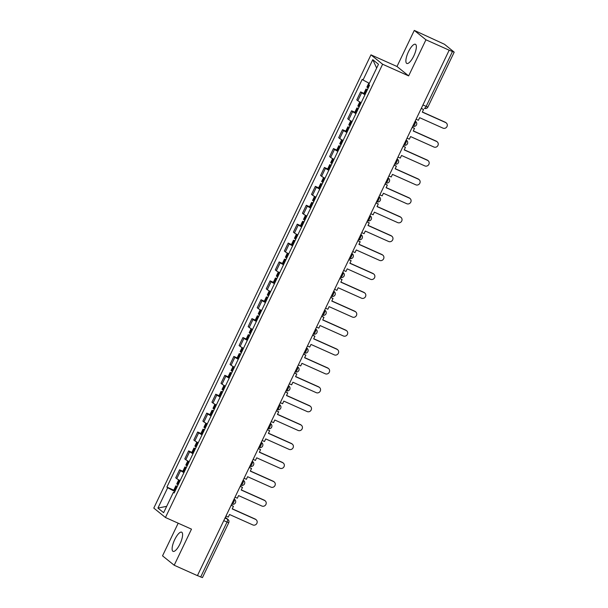 <?xml version="1.0" encoding="UTF-8"?>
<svg xmlns="http://www.w3.org/2000/svg" width="608" height="608" viewBox="0 0 608 608"><rect width="100%" height="100%" fill="white"/><g stroke="black" fill="none" stroke-linecap="round" stroke-linejoin="round"><path stroke-width="0.91" d="M180.006 543.909A10.511 3.306 -65.9 0 0 181.648 532.175A10.511 3.306 -65.9 0 0 174.709 539.63A10.511 3.306 -65.9 0 0 173.067 551.365A10.511 3.306 -65.9 0 0 180.006 543.909M413.767 56.004A10.511 3.306 -65.9 0 0 415.416 44.278A10.511 3.306 -65.9 0 0 408.47 51.733A10.511 3.306 -65.9 0 0 406.828 63.46A10.511 3.306 -65.9 0 0 413.767 56.004M178.182 523.192L162.534 555.849L174.192 565.242L197.418 575.639L449.175 50.19L425.942 39.794L414.291 30.4L396.994 66.492L370.964 54.849L153.794 508.098L165.452 517.499L382.614 64.243L408.644 75.894L425.942 39.794M414.291 30.4L444.494 44.285L454.206 52.151L427.91 107.023L426.162 106.408L452.451 51.536L454.206 52.151M174.192 565.242L191.482 529.142L165.452 517.499M223.759 520.668L228.737 522.728L202.449 577.6L200.701 576.984L226.989 522.112A2.698 0.844 -65.9 0 0 227.468 519.141L225.317 517.408M197.471 575.54L200.701 576.984M452.451 51.536L449.175 50.19M365.02 94.673A6.194 0.486 -154.4 0 1 361.654 92.728L360.62 91.892L356.79 99.887L357.823 100.723A6.194 0.486 25.6 0 0 361.19 102.668M363.896 93.358L360.62 91.892M355.961 113.574A6.194 0.486 -154.4 0 1 352.602 111.621L351.568 110.785L347.738 118.78L348.772 119.616A6.194 0.486 25.6 0 0 352.131 121.57M354.836 112.252L351.568 110.785M346.91 132.468A6.194 0.486 -154.4 0 1 343.55 130.515L342.517 129.686L338.686 137.674L339.72 138.51A6.194 0.486 25.6 0 0 343.079 140.463M345.785 131.146L342.517 129.686M337.858 151.362A6.194 0.486 -154.4 0 1 334.499 149.416L333.458 148.58L329.627 156.575L330.668 157.411A6.194 0.486 25.6 0 0 334.028 159.357M336.733 150.039L333.458 148.58M328.806 170.263A6.194 0.486 -154.4 0 1 325.44 168.31L324.406 167.474L320.576 175.469L321.617 176.305A6.194 0.486 25.6 0 0 324.976 178.25M327.682 168.94L324.406 167.474M319.747 189.156A6.194 0.486 -154.4 0 1 316.388 187.203L315.354 186.367L311.524 194.362L312.558 195.198A6.194 0.486 25.6 0 0 315.917 197.152M318.63 187.834L315.354 186.367M310.696 208.05A6.194 0.486 -154.4 0 1 307.336 206.104L306.303 205.268L302.472 213.264L303.506 214.092A6.194 0.486 25.6 0 0 306.865 216.045M309.571 206.728L306.303 205.268M301.644 226.944A6.194 0.486 -154.4 0 1 298.285 224.998L297.244 224.162L293.413 232.157L294.454 232.993A6.194 0.486 25.6 0 0 297.814 234.939M300.519 225.629L297.244 224.162M292.592 245.845A6.194 0.486 -154.4 0 1 289.233 243.892L288.192 243.056L284.362 251.051L285.403 251.887A6.194 0.486 25.6 0 0 288.762 253.84M291.468 244.522L288.192 243.056M283.541 264.738A6.194 0.486 -154.4 0 1 280.174 262.785L279.14 261.949L275.31 269.944L276.344 270.78A6.194 0.486 25.6 0 0 279.71 272.734M282.416 263.416L279.14 261.949M274.482 283.632A6.194 0.486 -154.4 0 1 271.122 281.686L270.089 280.85L266.258 288.846L267.292 289.682A6.194 0.486 25.6 0 0 270.651 291.627M273.357 282.31L270.089 280.85M265.43 302.533A6.194 0.486 -154.4 0 1 262.071 300.58L261.037 299.744L257.207 307.739L258.24 308.575A6.194 0.486 25.6 0 0 261.6 310.521M264.305 301.211L261.037 299.744M256.378 321.427A6.194 0.486 -154.4 0 1 253.019 319.474L251.978 318.638L248.148 326.633L249.189 327.469A6.194 0.486 25.6 0 0 252.548 329.422M255.254 320.104L251.978 318.638M247.327 340.32A6.194 0.486 -154.4 0 1 243.96 338.375L242.926 337.539L239.096 345.534L240.13 346.362A6.194 0.486 25.6 0 0 243.496 348.316M246.202 338.998L242.926 337.539M238.268 359.214A6.194 0.486 -154.4 0 1 234.908 357.268L233.875 356.432L230.044 364.428L231.078 365.264A6.194 0.486 25.6 0 0 234.437 367.209M237.143 357.899L233.875 356.432M229.216 378.115A6.194 0.486 -154.4 0 1 225.857 376.162L224.823 375.326L220.993 383.321L222.026 384.157A6.194 0.486 25.6 0 0 225.386 386.11M228.091 376.793L224.823 375.326M220.164 397.009A6.194 0.486 -154.4 0 1 216.805 395.056L215.764 394.22L211.934 402.215L212.975 403.051A6.194 0.486 25.6 0 0 216.334 405.004M219.04 395.686L215.764 394.22M211.113 415.902A6.194 0.486 -154.4 0 1 207.754 413.957L206.712 413.121L202.882 421.116L203.923 421.952A6.194 0.486 25.6 0 0 207.282 423.898M209.988 414.58L206.712 413.121M202.054 434.804A6.194 0.486 -154.4 0 1 198.694 432.85L197.661 432.014L193.83 440.01L194.864 440.846A6.194 0.486 25.6 0 0 198.223 442.791M200.936 433.481L197.661 432.014M193.002 453.697A6.194 0.486 -154.4 0 1 189.643 451.744L188.609 450.908L184.779 458.903L185.812 459.739A6.194 0.486 25.6 0 0 189.172 461.692M191.877 452.375L188.609 450.908M183.95 472.591A6.194 0.486 -154.4 0 1 180.591 470.645L179.558 469.809L175.727 477.804L176.761 478.633A6.194 0.486 25.6 0 0 180.12 480.586M182.826 471.268L179.558 469.809M369.337 83.349L363.022 80.013L372.772 59.668L378.48 64.266L368.729 84.618L369.527 85.257L174.184 492.974L173.386 492.328L163.636 512.673L157.928 508.075L167.679 487.722L174.876 491.53M363.022 80.013L362.224 79.367L166.881 487.084L167.679 487.722M370.964 54.849L382.614 64.243M396.994 66.492L408.644 75.894M173.774 490.17L166.881 487.084M174.359 492.617L173.386 492.328M372.772 59.668L376.656 68.073M166.676 506.335L157.928 508.075M445.656 122.558L445.208 122.208A3.101 2.934 -51.1 0 1 445.824 122.58L446.264 122.938A3.101 2.934 128.9 0 0 445.656 122.558L422.302 112.115L423.556 109.508L421.314 108.346M416.085 119.259L418.388 120.285L419.634 117.686L442.981 128.136A3.101 2.934 128.9 0 0 446.264 122.938M368.212 88.008A10.237 0.806 -154.4 0 1 367.635 87.666L366.882 87.111L368.82 83.076M367.483 89.528L365.955 89.049L366.7 89.604A10.237 0.806 25.6 0 0 367.285 89.946M365.955 89.049L363.842 93.465L364.587 94.027A10.237 0.806 25.6 0 0 365.165 94.369M421.245 108.475L423.556 109.508M445.208 122.208L422.37 111.978M436.597 141.459L436.156 141.102A3.101 2.934 -51.1 0 1 436.764 141.474L437.213 141.831A3.101 2.934 128.9 0 0 436.597 141.459L413.25 131.009L414.496 128.402L412.254 127.239M407.026 138.153L409.336 139.186L410.582 136.58L433.93 147.03A3.101 2.934 128.9 0 0 437.213 141.831M359.161 106.909A10.237 0.806 -154.4 0 1 358.576 106.567L357.831 106.005L359.784 101.931M358.431 108.422L356.904 107.943L357.648 108.505A10.237 0.806 25.6 0 0 358.226 108.847M356.904 107.943L354.783 112.366L355.528 112.921A10.237 0.806 25.6 0 0 356.113 113.263M412.194 127.376L414.496 128.402M436.156 141.102L413.311 130.88M427.546 160.352L427.105 159.995A3.101 2.934 -51.1 0 1 427.713 160.368L428.154 160.725A3.101 2.934 128.9 0 0 427.546 160.352L404.198 149.902L405.445 147.296L403.203 146.14M397.974 157.046L400.277 158.08L401.531 155.473L424.878 165.923A3.101 2.934 128.9 0 0 428.154 160.725M350.102 125.803A10.237 0.806 -154.4 0 1 349.524 125.461L348.779 124.898L350.732 120.825M349.38 127.323L347.852 126.836L348.597 127.399A10.237 0.806 25.6 0 0 349.174 127.741M347.852 126.836L345.732 131.26L346.476 131.822A10.237 0.806 25.6 0 0 347.054 132.164M403.142 146.27L405.445 147.296M427.105 159.995L404.259 149.773M418.494 179.246L418.053 178.889A3.101 2.934 -51.1 0 1 418.661 179.269L419.102 179.618A3.101 2.934 128.9 0 0 418.494 179.246L395.147 168.796L396.393 166.197L394.151 165.034M388.922 175.948L391.225 176.974L392.472 174.374L415.826 184.817A3.101 2.934 128.9 0 0 419.102 179.618M341.05 144.696A10.237 0.806 -154.4 0 1 340.472 144.354L339.728 143.8L341.681 139.718M340.32 146.216L338.8 145.738L339.545 146.292A10.237 0.806 25.6 0 0 340.123 146.634M338.8 145.738L336.68 150.153L337.425 150.716A10.237 0.806 25.6 0 0 338.002 151.058M394.09 165.163L396.393 166.197M418.053 178.889L395.208 168.667M409.442 198.147L408.994 197.79A3.101 2.934 -51.1 0 1 409.61 198.162L410.05 198.52A3.101 2.934 128.9 0 0 409.442 198.147L386.088 187.697L387.342 185.09L385.1 183.928M379.871 194.841L382.174 195.867L383.42 193.268L406.767 203.718A3.101 2.934 128.9 0 0 410.05 198.52M331.998 163.59A10.237 0.806 -154.4 0 1 331.421 163.256L330.676 162.693L332.629 158.612M331.269 165.11L329.741 164.631L330.486 165.194A10.237 0.806 25.6 0 0 331.071 165.528M329.741 164.631L327.628 169.054L328.373 169.609A10.237 0.806 25.6 0 0 328.951 169.951M385.031 184.057L387.342 185.09M408.994 197.79L386.156 187.568M400.383 217.041L399.942 216.684A3.101 2.934 -51.1 0 1 400.558 217.056L400.999 217.413A3.101 2.934 128.9 0 0 400.383 217.041L377.036 206.591L378.282 203.984L376.04 202.821M370.819 213.735L373.122 214.768L374.368 212.162L397.716 222.612A3.101 2.934 128.9 0 0 400.999 217.413M322.947 182.491A10.237 0.806 -154.4 0 1 322.362 182.149L321.617 181.587L323.57 177.513M322.217 184.011L320.69 183.525L321.434 184.087A10.237 0.806 25.6 0 0 322.02 184.429M320.69 183.525L318.569 187.948L319.322 188.51A10.237 0.806 25.6 0 0 319.899 188.845M375.98 202.958L378.282 203.984M399.942 216.684L377.097 206.462M391.332 235.934L390.891 235.577A3.101 2.934 -51.1 0 1 391.499 235.95L391.94 236.307A3.101 2.934 128.9 0 0 391.332 235.934L367.984 225.484L369.231 222.885L366.989 221.722M361.76 232.628L364.07 233.662L365.317 231.055L388.664 241.505A3.101 2.934 128.9 0 0 391.94 236.307M313.888 201.385A10.237 0.806 -154.4 0 1 313.31 201.043L312.565 200.48L314.518 196.407M313.166 202.905L311.638 202.418L312.383 202.981A10.237 0.806 25.6 0 0 312.96 203.323M311.638 202.418L309.518 206.842L310.262 207.404A10.237 0.806 25.6 0 0 310.848 207.746M366.928 221.852L369.231 222.885M390.891 235.577L368.045 225.355M382.28 254.828L381.839 254.478A3.101 2.934 -51.1 0 1 382.447 254.851L382.888 255.208A3.101 2.934 128.9 0 0 382.28 254.828L358.933 244.386L360.179 241.779L357.937 240.616M352.708 251.53L355.011 252.556L356.258 249.956L379.612 260.406A3.101 2.934 128.9 0 0 382.888 255.208M304.836 220.278A10.237 0.806 -154.4 0 1 304.258 219.936L303.514 219.382L305.467 215.3M304.106 221.798L302.586 221.32L303.331 221.874A10.237 0.806 25.6 0 0 303.909 222.216M302.586 221.32L300.466 225.735L301.211 226.298A10.237 0.806 25.6 0 0 301.788 226.64M357.876 240.745L360.179 241.779M381.839 254.478L358.994 244.249M373.228 273.729L372.788 273.372A3.101 2.934 -51.1 0 1 373.396 273.744L373.836 274.102A3.101 2.934 128.9 0 0 373.228 273.729L349.881 263.279L351.128 260.672L348.886 259.51M343.657 270.423L345.96 271.457L347.206 268.85L370.553 279.3A3.101 2.934 128.9 0 0 373.836 274.102M295.784 239.18A10.237 0.806 -154.4 0 1 295.207 238.838L294.462 238.275L296.415 234.202M295.055 240.692L293.527 240.213L294.28 240.776A10.237 0.806 25.6 0 0 294.857 241.118M293.527 240.213L291.414 244.636L292.159 245.191A10.237 0.806 25.6 0 0 292.737 245.533M348.817 259.639L351.128 260.672M372.788 273.372L349.942 263.15M364.169 292.623L363.728 292.266A3.101 2.934 -51.1 0 1 364.344 292.638L364.785 292.995A3.101 2.934 128.9 0 0 364.169 292.623L340.822 282.173L342.068 279.566L339.826 278.411M334.605 289.317L336.908 290.35L338.154 287.744L361.502 298.194A3.101 2.934 128.9 0 0 364.785 292.995M286.733 258.073A10.237 0.806 -154.4 0 1 286.155 257.731L285.403 257.169L287.356 253.095M286.003 259.593L284.476 259.107L285.22 259.669A10.237 0.806 25.6 0 0 285.806 260.011M284.476 259.107L282.355 263.53L283.108 264.092A10.237 0.806 25.6 0 0 283.685 264.434M339.766 278.54L342.068 279.566M363.728 292.266L340.89 282.044M355.118 311.516L354.677 311.159A3.101 2.934 -51.1 0 1 355.285 311.539L355.726 311.889A3.101 2.934 128.9 0 0 355.118 311.516L331.77 301.066L333.017 298.467L330.775 297.304M325.546 308.218L327.856 309.244L329.103 306.645L352.45 317.087A3.101 2.934 128.9 0 0 355.726 311.889M277.681 276.967A10.237 0.806 -154.4 0 1 277.096 276.625L276.351 276.07L278.304 271.989M276.952 278.487L275.424 278.008L276.169 278.563A10.237 0.806 25.6 0 0 276.746 278.905M275.424 278.008L273.304 282.424L274.048 282.986A10.237 0.806 25.6 0 0 274.634 283.328M330.714 297.434L333.017 298.467M354.677 311.159L331.831 300.937M346.066 330.418L345.625 330.06A3.101 2.934 -51.1 0 1 346.233 330.433L346.674 330.79A3.101 2.934 128.9 0 0 346.066 330.418L322.719 319.968L323.965 317.361L321.723 316.198M316.494 327.112L318.797 328.138L320.051 325.538L343.398 335.988A3.101 2.934 128.9 0 0 346.674 330.79M268.622 295.86A10.237 0.806 -154.4 0 1 268.044 295.526L267.3 294.964L269.253 290.882M267.9 297.38L266.372 296.902L267.117 297.464A10.237 0.806 25.6 0 0 267.695 297.798M266.372 296.902L264.252 301.325L264.997 301.88A10.237 0.806 25.6 0 0 265.574 302.222M321.662 316.327L323.965 317.361M345.625 330.06L322.78 319.838M337.014 349.311L336.574 348.954A3.101 2.934 -51.1 0 1 337.182 349.326L337.622 349.684A3.101 2.934 128.9 0 0 337.014 349.311L313.667 338.861L314.914 336.254L312.672 335.092M307.443 346.005L309.746 347.039L310.992 344.432L334.347 354.882A3.101 2.934 128.9 0 0 337.622 349.684M259.57 314.762A10.237 0.806 -154.4 0 1 258.993 314.42L258.248 313.857L260.201 309.784M258.841 316.282L257.321 315.795L258.066 316.358A10.237 0.806 25.6 0 0 258.643 316.7M257.321 315.795L255.2 320.218L255.945 320.781A10.237 0.806 25.6 0 0 256.523 321.115M312.611 335.228L314.914 336.254M336.574 348.954L313.728 338.732M327.963 368.205L327.514 367.848A3.101 2.934 -51.1 0 1 328.13 368.22L328.571 368.577A3.101 2.934 128.9 0 0 327.963 368.205L304.608 357.755L305.862 355.156L303.62 353.993M298.391 364.899L300.694 365.932L301.94 363.326L325.288 373.776A3.101 2.934 128.9 0 0 328.571 368.577M250.519 333.655A10.237 0.806 -154.4 0 1 249.941 333.313L249.189 332.751L251.142 328.677M249.789 335.175L248.262 334.689L249.006 335.251A10.237 0.806 25.6 0 0 249.592 335.593M248.262 334.689L246.149 339.112L246.894 339.674A10.237 0.806 25.6 0 0 247.471 340.016M303.552 354.122L305.862 355.156M327.514 367.848L304.676 357.626M318.904 387.098L318.463 386.749A3.101 2.934 -51.1 0 1 319.071 387.121L319.519 387.471A3.101 2.934 128.9 0 0 318.904 387.098L295.556 376.656L296.803 374.049L294.561 372.886M289.34 383.8L291.642 384.826L292.889 382.227L316.236 392.669A3.101 2.934 128.9 0 0 319.519 387.471M241.467 352.549A10.237 0.806 -154.4 0 1 240.882 352.207L240.137 351.652L242.09 347.571M240.738 354.069L239.21 353.59L239.955 354.145A10.237 0.806 25.6 0 0 240.532 354.487M239.21 353.59L237.09 358.006L237.834 358.568A10.237 0.806 25.6 0 0 238.42 358.91M294.5 373.016L296.803 374.049M318.463 386.749L295.617 376.519M309.852 406L309.411 405.642A3.101 2.934 -51.1 0 1 310.019 406.015L310.46 406.372A3.101 2.934 128.9 0 0 309.852 406L286.505 395.55L287.751 392.943L285.509 391.78M280.28 402.694L282.583 403.727L283.837 401.12L307.184 411.57A3.101 2.934 128.9 0 0 310.46 406.372M232.408 371.45A10.237 0.806 -154.4 0 1 231.83 371.108L231.086 370.546L233.039 366.472M231.686 372.962L230.158 372.484L230.903 373.046A10.237 0.806 25.6 0 0 231.481 373.388M230.158 372.484L228.038 376.907L228.783 377.462A10.237 0.806 25.6 0 0 229.368 377.804M285.448 391.909L287.751 392.943M309.411 405.642L286.566 395.42M300.8 424.893L300.36 424.536A3.101 2.934 -51.1 0 1 300.968 424.908L301.408 425.266A3.101 2.934 128.9 0 0 300.8 424.893L277.453 414.443L278.7 411.836L276.458 410.681M271.229 421.587L273.532 422.621L274.778 420.014L298.133 430.464A3.101 2.934 128.9 0 0 301.408 425.266M223.356 390.344A10.237 0.806 -154.4 0 1 222.779 390.002L222.034 389.439L223.987 385.366M222.627 391.864L221.107 391.377L221.852 391.94A10.237 0.806 25.6 0 0 222.429 392.282M221.107 391.377L218.986 395.8L219.731 396.363A10.237 0.806 25.6 0 0 220.309 396.705M276.397 410.81L278.7 411.836M300.36 424.536L277.514 414.314M291.749 443.787L291.308 443.43A3.101 2.934 -51.1 0 1 291.916 443.802L292.357 444.159A3.101 2.934 128.9 0 0 291.749 443.787L268.394 433.337L269.648 430.738L267.406 429.575M262.177 440.488L264.48 441.514L265.726 438.915L289.074 449.358A3.101 2.934 128.9 0 0 292.357 444.159M214.305 409.237A10.237 0.806 -154.4 0 1 213.727 408.895L212.982 408.34L214.936 404.259M213.575 410.757L212.048 410.278L212.8 410.833A10.237 0.806 25.6 0 0 213.378 411.175M212.048 410.278L209.935 414.694L210.68 415.256A10.237 0.806 25.6 0 0 211.257 415.598M267.338 429.704L269.648 430.738M291.308 443.43L268.462 433.208M282.69 462.68L282.249 462.331A3.101 2.934 -51.1 0 1 282.864 462.703L283.305 463.06A3.101 2.934 128.9 0 0 282.69 462.68L259.342 452.238L260.589 449.631L258.347 448.468M253.126 459.382L255.428 460.408L256.675 457.809L280.022 468.259A3.101 2.934 128.9 0 0 283.305 463.06M205.253 428.131A10.237 0.806 -154.4 0 1 204.668 427.796L203.923 427.234L205.876 423.153M204.524 429.651L202.996 429.172L203.741 429.734A10.237 0.806 25.6 0 0 204.326 430.069M202.996 429.172L200.876 433.595L201.628 434.15A10.237 0.806 25.6 0 0 202.206 434.492M258.286 448.598L260.589 449.631M282.249 462.331L259.403 452.109M273.638 481.582L273.197 481.224A3.101 2.934 -51.1 0 1 273.805 481.597L274.246 481.954A3.101 2.934 128.9 0 0 273.638 481.582L250.291 471.132L251.537 468.525L249.295 467.362M244.066 478.276L246.377 479.309L247.623 476.702L270.97 487.152A3.101 2.934 128.9 0 0 274.246 481.954M196.202 447.032A10.237 0.806 -154.4 0 1 195.616 446.69L194.872 446.128L196.825 442.054M195.472 448.544L193.944 448.066L194.689 448.628A10.237 0.806 25.6 0 0 195.267 448.97M193.944 448.066L191.824 452.489L192.569 453.051A10.237 0.806 25.6 0 0 193.154 453.386M249.234 467.499L251.537 468.525M273.197 481.224L250.352 471.002M264.586 500.475L264.146 500.118A3.101 2.934 -51.1 0 1 264.754 500.49L265.194 500.848A3.101 2.934 128.9 0 0 264.586 500.475L241.239 490.025L242.486 487.426L240.244 486.263M235.015 497.169L237.318 498.203L238.572 495.596L261.919 506.046A3.101 2.934 128.9 0 0 265.194 500.848M187.142 465.926A10.237 0.806 -154.4 0 1 186.565 465.584L185.82 465.021L187.773 460.948M186.42 467.446L184.893 466.959L185.638 467.522A10.237 0.806 25.6 0 0 186.215 467.864M184.893 466.959L182.772 471.382L183.517 471.945A10.237 0.806 25.6 0 0 184.095 472.287M240.183 486.392L242.486 487.426M264.146 500.118L241.3 489.896M255.535 519.369L255.094 519.012A3.101 2.934 -51.1 0 1 255.702 519.392L256.143 519.741A3.101 2.934 128.9 0 0 255.535 519.369L232.188 508.926L233.434 506.32L231.192 505.157M225.963 516.07L228.266 517.096L229.512 514.497L252.86 524.94A3.101 2.934 128.9 0 0 256.143 519.741M178.091 484.819A10.237 0.806 -154.4 0 1 177.513 484.477L176.768 483.922L178.722 479.841M177.361 486.339L175.834 485.86L176.586 486.415A10.237 0.806 25.6 0 0 177.164 486.757M175.834 485.86L173.721 490.276L174.466 490.838A10.237 0.806 25.6 0 0 175.043 491.18M231.131 505.286L233.434 506.32M255.094 519.012L232.248 508.79M234.718 499.525A2.698 2.698 0 0 1 231.929 504.085L231.868 504.047A2.698 0.844 -65.9 0 0 231.929 504.085A2.698 0.844 -65.9 0 0 233.708 502.17A2.698 0.844 -65.9 0 0 234.186 499.206L234.186 499.206A2.698 2.546 -51.1 0 1 234.718 499.525L234.118 499.046M243.124 480.252L243.246 480.305A2.698 2.546 -51.1 0 1 243.77 480.632A2.698 2.698 0 0 1 240.981 485.192L240.92 485.154A2.698 0.844 -65.9 0 0 240.981 485.192A2.698 0.844 -65.9 0 0 242.759 483.276A2.698 0.844 -65.9 0 0 243.246 480.305L243.139 480.221M249.858 466.199L249.972 466.252A2.698 0.844 -65.9 0 0 250.032 466.29A2.698 0.844 -65.9 0 0 251.818 464.383A2.698 0.844 -65.9 0 0 252.297 461.411L252.191 461.328M252.176 461.358L252.297 461.411A2.698 2.546 -51.1 0 1 252.829 461.738L252.229 461.252M261.227 442.464L261.349 442.518A2.698 2.546 -51.1 0 1 261.881 442.837A2.698 2.698 0 0 1 259.092 447.397L259.031 447.359A2.698 0.844 -65.9 0 0 259.092 447.397A2.698 0.844 -65.9 0 0 260.87 445.482A2.698 0.844 -65.9 0 0 261.349 442.518L261.242 442.426M270.932 423.943A2.698 2.698 0 0 1 268.143 428.503L268.082 428.465A2.698 0.844 -65.9 0 0 268.143 428.503A2.698 0.844 -65.9 0 0 269.922 426.588A2.698 0.844 -65.9 0 0 270.4 423.616L270.4 423.616A2.698 2.546 -51.1 0 1 270.932 423.943L270.332 423.457M279.338 404.67L279.46 404.723A2.698 2.546 -51.1 0 1 279.984 405.05A2.698 2.698 0 0 1 277.195 409.602L277.134 409.572A2.698 0.844 -65.9 0 0 277.195 409.602A2.698 0.844 -65.9 0 0 278.973 407.694A2.698 0.844 -65.9 0 0 279.46 404.723L279.353 404.639M286.064 390.617L286.186 390.67A2.698 0.844 -65.9 0 0 286.246 390.708A2.698 0.844 -65.9 0 0 288.025 388.801A2.698 0.844 -65.9 0 0 288.511 385.829L288.405 385.746M288.39 385.776L288.511 385.829A2.698 2.546 -51.1 0 1 289.043 386.156L288.443 385.67M297.441 366.875L297.563 366.936A2.698 2.546 -51.1 0 1 298.095 367.255A2.698 2.698 0 0 1 295.298 371.815L295.245 371.777A2.698 0.844 -65.9 0 0 295.298 371.815A2.698 0.844 -65.9 0 0 297.084 369.9A2.698 0.844 -65.9 0 0 297.563 366.936L297.456 366.844M304.175 352.83L304.296 352.883A2.698 0.844 -65.9 0 0 304.357 352.921A2.698 0.844 -65.9 0 0 306.136 351.006A2.698 0.844 -65.9 0 0 306.614 348.034L306.614 348.034A2.698 2.546 -51.1 0 1 307.146 348.361L306.546 347.875M315.552 329.088L315.666 329.141A2.698 2.546 -51.1 0 1 316.198 329.468A2.698 2.698 0 0 1 313.409 334.02L313.348 333.982A2.698 0.844 -65.9 0 0 313.409 334.02A2.698 0.844 -65.9 0 0 315.187 332.112A2.698 0.844 -65.9 0 0 315.666 329.141L315.567 329.057M322.278 315.035L322.4 315.088A2.698 0.844 -65.9 0 0 322.46 315.126A2.698 0.844 -65.9 0 0 324.239 313.211A2.698 0.844 -65.9 0 0 324.725 310.247L324.619 310.156M324.604 310.194L324.725 310.247A2.698 2.546 -51.1 0 1 325.257 310.566L324.649 310.088M333.655 291.293L333.777 291.346A2.698 2.546 -51.1 0 1 334.309 291.673A2.698 2.698 0 0 1 331.512 296.233L331.459 296.195A2.698 0.844 -65.9 0 0 331.512 296.233A2.698 0.844 -65.9 0 0 333.298 294.318A2.698 0.844 -65.9 0 0 333.777 291.346L333.67 291.262M340.389 277.24L340.51 277.301A2.698 0.844 -65.9 0 0 340.571 277.332A2.698 0.844 -65.9 0 0 342.35 275.424A2.698 0.844 -65.9 0 0 342.828 272.452L342.828 272.452A2.698 2.546 -51.1 0 1 343.36 272.779L342.76 272.293M351.766 253.506L351.88 253.559A2.698 2.546 -51.1 0 1 352.412 253.886A2.698 2.698 0 0 1 349.623 258.438L349.562 258.4A2.698 0.844 -65.9 0 0 349.623 258.438A2.698 0.844 -65.9 0 0 351.401 256.53A2.698 0.844 -65.9 0 0 351.88 253.559L351.774 253.475M358.492 239.453L358.614 239.506A2.698 0.844 -65.9 0 0 358.674 239.544A2.698 0.844 -65.9 0 0 360.453 237.629A2.698 0.844 -65.9 0 0 360.939 234.665L360.833 234.574M360.818 234.604L360.939 234.665A2.698 2.546 -51.1 0 1 361.464 234.984L360.863 234.506M369.869 215.711L369.991 215.764A2.698 2.546 -51.1 0 1 370.523 216.091A2.698 2.698 0 0 1 367.726 220.651L367.665 220.613A2.698 0.844 -65.9 0 0 367.726 220.651A2.698 0.844 -65.9 0 0 369.512 218.736A2.698 0.844 -65.9 0 0 369.991 215.764L369.884 215.68M376.603 201.658L376.724 201.712A2.698 0.844 -65.9 0 0 376.785 201.75A2.698 0.844 -65.9 0 0 378.564 199.842A2.698 0.844 -65.9 0 0 379.042 196.87L379.042 196.87A2.698 2.546 -51.1 0 1 379.574 197.197L378.974 196.711M387.972 177.924L388.094 177.977A2.698 2.546 -51.1 0 1 388.626 178.296A2.698 2.698 0 0 1 385.837 182.856L385.776 182.818A2.698 0.844 -65.9 0 0 385.837 182.856A2.698 0.844 -65.9 0 0 387.615 180.948A2.698 0.844 -65.9 0 0 388.094 177.977L387.988 177.886M394.706 163.871L394.828 163.924A2.698 0.844 -65.9 0 0 394.888 163.962A2.698 0.844 -65.9 0 0 396.667 162.047A2.698 0.844 -65.9 0 0 397.153 159.076L397.047 158.992M397.032 159.022L397.153 159.076A2.698 2.546 -51.1 0 1 397.678 159.402L397.077 158.916M406.083 140.129L406.205 140.182A2.698 2.546 -51.1 0 1 406.737 140.509A2.698 2.698 0 0 1 403.94 145.061L403.879 145.031A2.698 0.844 -65.9 0 0 403.94 145.061A2.698 0.844 -65.9 0 0 405.718 143.154A2.698 0.844 -65.9 0 0 406.205 140.182L406.098 140.098M412.817 126.076L412.938 126.13A2.698 0.844 -65.9 0 0 412.992 126.168A2.698 0.844 -65.9 0 0 414.778 124.26A2.698 0.844 -65.9 0 0 415.256 121.288L415.256 121.288A2.698 2.546 -51.1 0 1 415.788 121.615L415.188 121.129M225.013 518.046L227.468 519.141A2.698 2.546 128.9 0 1 228 519.468L225.355 517.332M427.91 107.023A2.698 2.698 0 0 1 424.384 108.315L424.323 108.285A2.698 0.844 -65.9 0 0 424.384 108.315A2.698 0.844 -65.9 0 0 426.162 106.408L422.932 104.964M185.812 459.739L189.643 451.744M194.864 440.846L198.694 432.85M203.923 421.952L207.754 413.957M212.975 403.051L216.805 395.056M222.026 384.157L225.857 376.162M231.078 365.264L234.908 357.268M240.13 346.362L243.96 338.375M249.189 327.469L253.019 319.474M258.24 308.575L262.071 300.58M267.292 289.682L271.122 281.686M276.344 270.78L280.174 262.785M285.403 251.887L289.233 243.892M294.454 232.993L298.285 224.998M303.506 214.092L307.336 206.104M312.558 195.198L316.388 187.203M321.617 176.305L325.44 168.31M330.668 157.411L334.499 149.416M339.72 138.51L343.55 130.515M348.772 119.616L352.602 111.621M357.823 100.723L361.654 92.728M176.761 478.633L180.591 470.645M367.635 87.666L368.995 84.824M367.528 87.605L368.896 84.748M364.481 93.966L366.594 89.543M364.587 94.027L366.7 89.604M358.576 106.567L360.59 102.364M358.469 106.499L360.483 102.304M355.422 112.86L357.542 108.437M355.528 112.921L357.648 108.505M349.524 125.461L351.538 121.258M349.418 125.4L351.432 121.197M346.37 131.754L348.49 127.338M346.476 131.822L348.597 127.399M340.472 144.354L342.486 140.152M340.366 144.294L342.372 140.098M337.318 150.655L339.439 146.232M337.425 150.716L339.545 146.292M331.421 163.256L333.435 159.053M331.314 163.187L333.321 158.992M328.267 169.548L330.38 165.125M328.373 169.609L330.486 165.194M322.362 182.149L324.376 177.946M322.255 182.081L324.269 177.886M319.208 188.442L321.328 184.019M319.322 188.51L321.434 184.087M313.31 201.043L315.324 196.84M313.204 200.982L315.218 196.779M310.156 207.336L312.276 202.92M310.262 207.404L312.383 202.981M304.258 219.936L306.272 215.734M304.152 219.876L306.166 215.68M301.104 226.237L303.225 221.814M301.211 226.298L303.331 221.874M295.207 238.838L297.221 234.635M295.1 238.769L297.107 234.574M292.053 245.13L294.173 240.707M292.159 245.191L294.28 240.776M286.155 257.731L288.162 253.528M286.041 257.67L288.055 253.468M283.001 264.024L285.114 259.608M283.108 264.092L285.22 259.669M277.096 276.625L279.11 272.422M276.99 276.564L279.004 272.369M273.942 282.925L276.062 278.502M274.048 282.986L276.169 278.563M268.044 295.526L270.058 291.316M267.938 295.458L269.952 291.262M264.89 301.819L267.011 297.396M264.997 301.88L267.117 297.464M258.993 314.42L261.007 310.217M258.886 314.351L260.893 310.156M255.839 320.712L257.959 316.289M255.945 320.781L258.066 316.358M249.941 333.313L251.955 329.11M249.835 333.252L251.841 329.05M246.787 339.606L248.9 335.19M246.894 339.674L249.006 335.251M240.882 352.207L242.896 348.004M240.776 352.146L242.79 347.951M237.728 358.507L239.848 354.084M237.834 358.568L239.955 354.145M231.83 371.108L233.844 366.905M231.724 371.04L233.738 366.844M228.676 377.401L230.797 372.978M228.783 377.462L230.903 373.046M222.779 390.002L224.793 385.799M222.672 389.941L224.679 385.738M219.625 396.294L221.745 391.879M219.731 396.363L221.852 391.94M213.727 408.895L215.741 404.692M213.621 408.834L215.627 404.639M210.573 415.196L212.686 410.772M210.68 415.256L212.8 410.833M204.668 427.796L206.682 423.586M204.562 427.728L206.576 423.533M201.522 434.089L203.634 429.666M201.628 434.15L203.741 429.734M195.616 446.69L197.63 442.487M195.51 446.622L197.524 442.426M192.462 452.983L194.583 448.56M192.569 453.051L194.689 448.628M186.565 465.584L188.579 461.381M186.458 465.523L188.472 461.32M183.411 471.876L185.531 467.461M183.517 471.945L185.638 467.522M177.513 484.477L179.527 480.274M177.407 484.416L179.413 480.221M174.359 490.778L176.48 486.354M174.466 490.838L176.586 486.415M412.809 126.084L412.992 126.168A2.698 2.698 0 0 0 415.788 121.615M394.706 163.879L394.888 163.962A2.698 2.698 0 0 0 397.678 159.402M376.595 201.666L376.785 201.75A2.698 2.698 0 0 0 379.574 197.197M358.492 239.461L358.674 239.544A2.698 2.698 0 0 0 361.464 234.984M340.381 277.256L340.571 277.332A2.698 2.698 0 0 0 343.36 272.779M322.278 315.043L322.46 315.126A2.698 2.698 0 0 0 325.257 310.566M304.167 352.838L304.357 352.921A2.698 2.698 0 0 0 307.146 348.361M286.064 390.625L286.246 390.708A2.698 2.698 0 0 0 289.043 386.156M249.85 466.207L250.032 466.29A2.698 2.698 0 0 0 252.829 461.738M406.737 140.509L406.136 140.022M388.626 178.296L388.026 177.817M370.523 216.091L369.922 215.604M352.412 253.886L351.812 253.399M334.309 291.673L333.708 291.186M316.198 329.468L315.598 328.981M298.095 367.255L297.494 366.776M279.984 405.05L279.384 404.563M261.881 442.837L261.28 442.358M243.77 480.632L243.17 480.145M228.737 522.728A2.698 2.698 0 0 0 228 519.468"/></g></svg>
